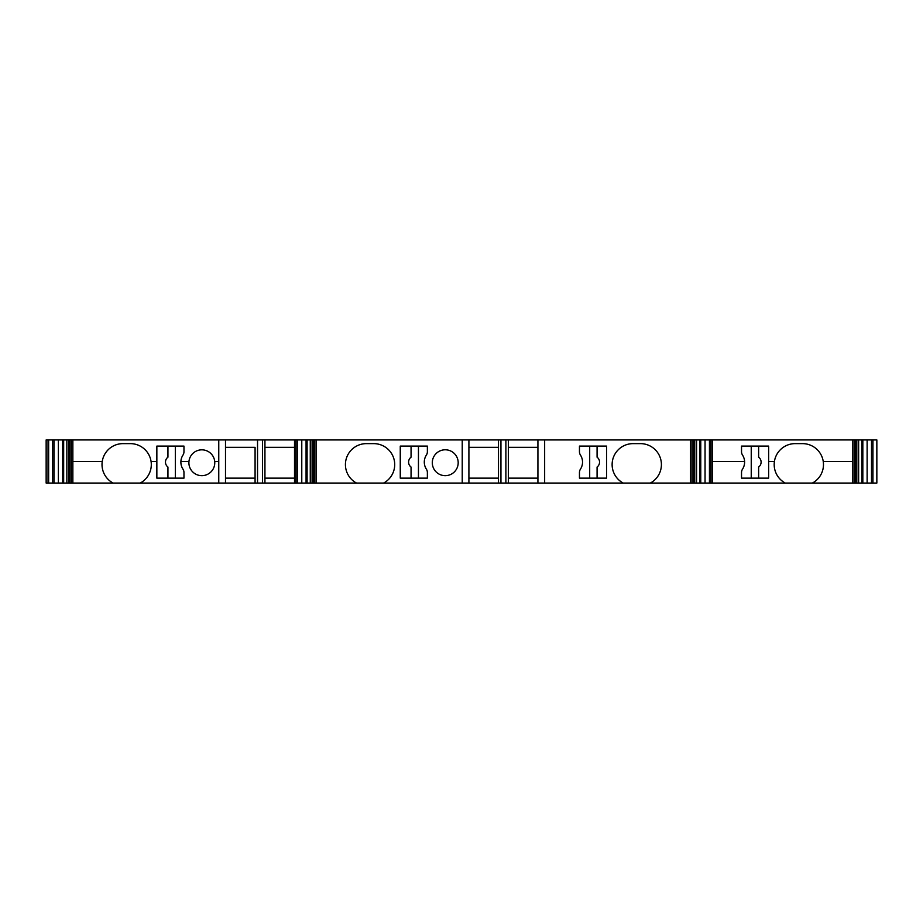 <?xml version="1.0" encoding="UTF-8"?>
<svg xmlns="http://www.w3.org/2000/svg" width="923" height="923" viewBox="0 0 923 923"><rect width="100%" height="100%" fill="white"/><g stroke="black" fill="none" stroke-linecap="round" stroke-linejoin="round"><path stroke-width="1.38" d="M445.244 449.789A12.945 12.945 0 0 0 432.299 462.735A12.945 12.945 0 0 0 445.244 475.668A12.945 12.945 0 0 0 458.189 462.735A12.945 12.945 0 0 0 445.244 449.789M180.896 461.5A12.945 12.945 -90 0 0 182.973 469.161A6.161 6.161 90 0 1 183.965 472.518L183.965 478.137L156.852 478.137L156.852 446.097L183.965 446.097L183.965 451.716A6.161 6.161 90 0 1 182.973 455.074A12.945 12.945 -90 0 0 180.896 461.5L188.95 461.5A12.945 12.945 -90 0 0 201.837 475.668A12.945 12.945 -90 0 0 214.713 461.5L218.763 461.5L218.763 483.064L46.15 483.064L46.15 439.936L46.15 483.064M758.637 478.137L741.527 478.137L741.527 472.518A6.161 6.161 90 0 1 742.519 469.161A12.945 12.945 -90 0 0 742.519 455.074A6.161 6.161 90 0 1 741.527 451.716L741.527 446.097L768.64 446.097L768.64 478.137L758.637 478.137L758.637 467.05A6.161 6.161 -90 0 0 758.637 457.185L758.637 446.097M785.277 483.064A20.952 20.952 90 0 1 795.141 443.628L802.537 443.628A20.952 20.952 90 0 1 812.39 483.064L692.042 483.064L692.054 439.936L46.173 439.936M113.102 483.064A20.952 20.952 90 0 1 122.955 443.628L130.351 443.628A20.952 20.952 90 0 1 140.215 483.064M623.21 483.064A20.952 20.952 90 0 1 633.074 443.628L640.47 443.628A20.952 20.952 90 0 1 650.323 483.064L218.763 483.064M597.077 446.097L597.077 457.185A6.161 6.161 90 0 1 597.077 467.05L597.077 478.137M356.509 483.064A20.952 20.952 90 0 1 366.373 443.628L373.757 443.628A20.952 20.952 90 0 1 383.622 483.064M580.452 469.161A12.945 12.945 -90 0 0 580.452 455.074A6.161 6.161 90 0 1 579.459 451.716L579.459 446.097L606.573 446.097L606.573 478.137L579.459 478.137L579.459 472.518A6.161 6.161 90 0 1 580.452 469.161M872.939 439.936L872.939 483.064L876.85 483.064L876.85 439.936L692.042 439.936L692.042 483.064L650.323 483.064M872.939 483.064L812.39 483.064M71.383 439.936L71.383 483.064L71.371 439.936M314.801 439.936L314.801 483.064L314.778 439.936M823.258 461.5L852.633 461.5L852.633 483.064M712.314 439.936L712.314 483.064M72.859 439.936L72.859 483.064M508.342 447.332L537.924 447.332M537.924 478.137L508.342 478.137M498.489 478.137L468.907 478.137M468.907 447.332L498.489 447.332M175.335 478.137L175.335 446.097M294.518 447.332L264.936 447.332M225.5 447.332L255.083 447.332L255.083 483.064L255.083 447.332M255.083 478.137L225.5 478.137M690.566 439.936L690.566 483.064M544.651 439.936L544.651 483.064M400.259 446.097L427.372 446.097L427.372 451.716A6.161 6.161 90 0 1 426.38 455.074A12.945 12.945 -90 0 0 426.38 469.161A6.161 6.161 90 0 1 427.372 472.518L427.372 478.137L400.259 478.137L400.259 446.097M462.227 439.936L462.227 483.064M316.266 439.936L316.266 483.064M867.124 439.936L867.124 483.064M705.057 439.936L705.057 483.064M537.924 439.936L537.924 483.064M508.342 439.936L508.342 483.064M505.885 439.936L505.885 483.064M500.947 439.936L500.947 483.064M498.489 439.936L498.489 483.064M468.907 439.936L468.907 483.064M301.775 439.936L301.775 483.064M294.518 439.936L294.518 483.064M264.936 478.137L294.518 478.137M264.936 439.936L264.936 483.064M262.467 439.936L262.467 483.064M257.54 439.936L257.54 483.064M225.5 439.936L225.5 483.064M58.368 439.936L58.368 483.064M48.642 439.936L48.642 483.064M411.058 446.097L411.058 457.185A6.161 6.161 -90 0 0 411.058 467.05L411.058 478.137M418.454 478.137L418.454 446.097M589.693 446.097L589.693 478.137M167.94 446.097L167.94 457.185A6.161 6.161 -90 0 0 167.94 467.05L167.94 478.137M751.241 446.097L751.241 478.137M188.95 461.5A12.945 12.945 90 0 1 214.713 461.5M151.072 461.5L156.852 461.5M218.763 461.5L218.763 439.936M72.859 461.5L102.234 461.5M768.64 461.5L774.42 461.5M852.633 461.5L852.633 439.936M712.314 461.5L744.596 461.5M871.508 439.936L871.508 483.064M862.832 439.936L862.832 483.064M861.828 439.936L861.828 483.064M858.632 439.936L858.632 483.064M856.798 439.936L856.798 483.064M855.586 439.936L855.586 483.064M854.11 439.936L854.11 483.064L854.121 439.936M710.872 439.936L710.872 483.064M709.441 439.936L709.441 483.064M700.765 439.936L700.765 483.064M699.761 439.936L699.761 483.064M696.565 439.936L696.565 483.064M694.731 439.936L694.731 483.064M693.519 439.936L693.519 483.064M313.324 439.936L313.324 483.064M312.101 439.936L312.101 483.064M310.266 439.936L310.266 483.064M307.082 439.936L307.082 483.064M306.067 439.936L306.067 483.064M297.391 439.936L297.391 483.064M295.96 439.936L295.96 483.064M69.906 439.936L69.906 483.064M68.694 439.936L68.694 483.064M66.848 439.936L66.848 483.064M63.664 439.936L63.664 483.064M62.66 439.936L62.66 483.064M53.984 439.936L53.984 483.064M52.553 439.936L52.553 483.064M48.042 439.936L48.042 483.064"/></g></svg>
